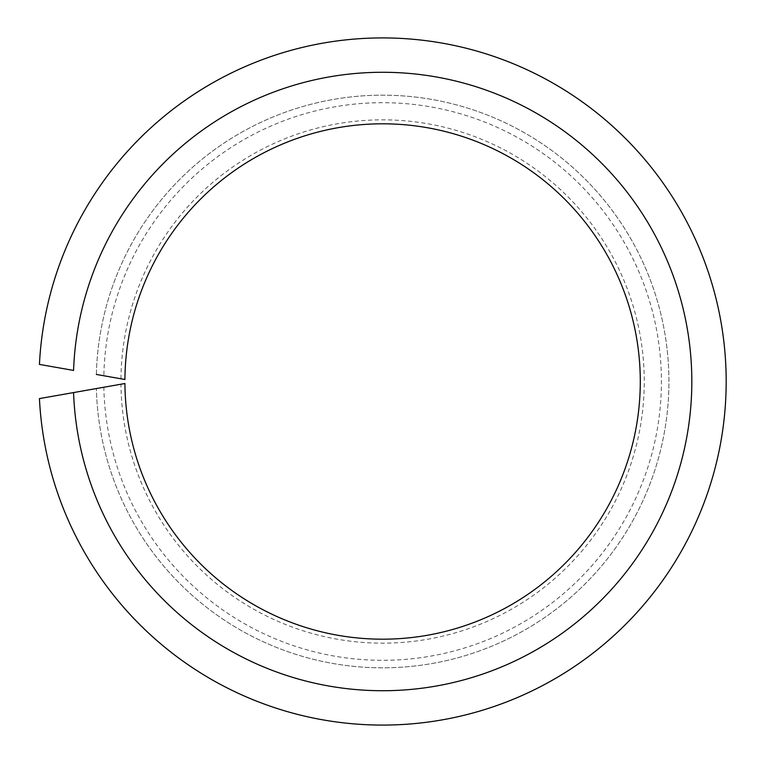 <?xml version="1.0" encoding="UTF-8"?>
<svg xmlns="http://www.w3.org/2000/svg" width="763" height="763" viewBox="0 0 763 763"><rect width="100%" height="100%" fill="white"/><g stroke="black" fill="none" stroke-linecap="round" stroke-linejoin="round"><path stroke-width="0.57" stroke-dasharray="3.81 2.86" d="M39.438 364.409L73.572 370.427A309.225 309.225 0 0 1 540.395 115.566A309.225 309.225 0 0 1 540.395 647.434A309.225 309.225 0 0 1 73.572 392.573L39.438 398.591A343.588 343.588 0 0 0 559.308 676.161A343.588 343.588 0 0 0 559.308 86.839A343.588 343.588 0 0 0 39.438 364.409M96.367 374.452A286.316 286.316 0 0 1 527.796 134.727A286.316 286.316 0 0 1 527.796 628.273A286.316 286.316 0 0 1 96.367 388.548A286.316 286.316 0 0 0 527.796 628.273A286.316 286.316 0 0 0 527.796 134.727A286.316 286.316 0 0 0 96.367 374.452L103.844 375.768A278.819 278.819 0 0 1 523.656 141.002A278.819 278.819 0 0 1 523.656 621.998A278.819 278.819 0 0 1 103.844 387.232L124.922 383.522A257.684 257.684 0 0 0 512.03 604.325A257.684 257.684 0 0 0 512.03 158.675A257.684 257.684 0 0 0 124.922 379.478L103.844 375.768M120.955 378.782A261.652 261.652 0 0 1 514.214 155.356A261.652 261.652 0 0 1 514.214 607.644A261.652 261.652 0 0 1 120.955 384.218M96.367 388.548L103.844 387.232"/><path stroke-width="1.14" d="M96.367 388.548L73.572 392.573A309.225 309.225 0 0 0 540.395 647.434A309.225 309.225 0 0 0 540.395 115.566A309.225 309.225 0 0 0 73.572 370.427L39.438 364.409A343.588 343.588 0 0 1 559.308 86.839A343.588 343.588 0 0 1 559.308 676.161A343.588 343.588 0 0 1 39.438 398.591L124.922 383.522A257.684 257.684 0 0 0 512.03 604.325A257.684 257.684 0 0 0 512.03 158.675A257.684 257.684 0 0 0 124.922 379.478L96.367 374.452"/></g></svg>

